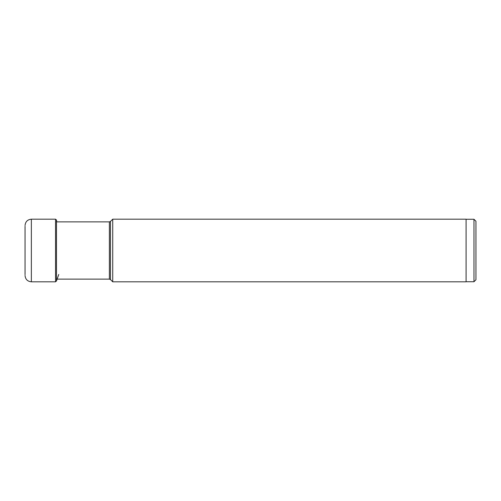 <?xml version="1.0" encoding="UTF-8"?>
<svg xmlns="http://www.w3.org/2000/svg" width="501" height="501" viewBox="0 0 501 501"><rect width="100%" height="100%" fill="white"/><g stroke="black" fill="none" stroke-linecap="round" stroke-linejoin="round"><path stroke-width="0.75" d="M25.05 226.289L25.05 250.5L25.05 226.289M25.05 274.711L25.05 250.5L25.05 274.711M473.977 281.737L473.977 219.263L475.95 221.235L475.95 279.765L473.977 281.737L466.087 281.737M112.725 219.188L466.087 219.188L466.087 281.812L112.725 281.812L112.725 219.188L110.489 221.423L109.375 221.887L109.375 279.113L110.489 279.577L110.489 221.423M31.363 219.188L55.548 219.188L55.548 281.812L31.363 281.812L31.363 219.188C27.53 219.563 25.426 221.667 25.05 225.5M55.548 219.188L56.481 220.027L56.481 280.973L55.548 281.812M56.795 221.887L56.481 220.027M31.363 281.812C27.53 281.437 25.426 279.333 25.05 275.5M56.481 280.973L58.742 274.479M473.977 219.263L466.087 219.263M110.489 279.577L112.725 281.812M109.375 279.113L56.481 279.113M109.375 221.887L56.481 221.887"/></g></svg>
